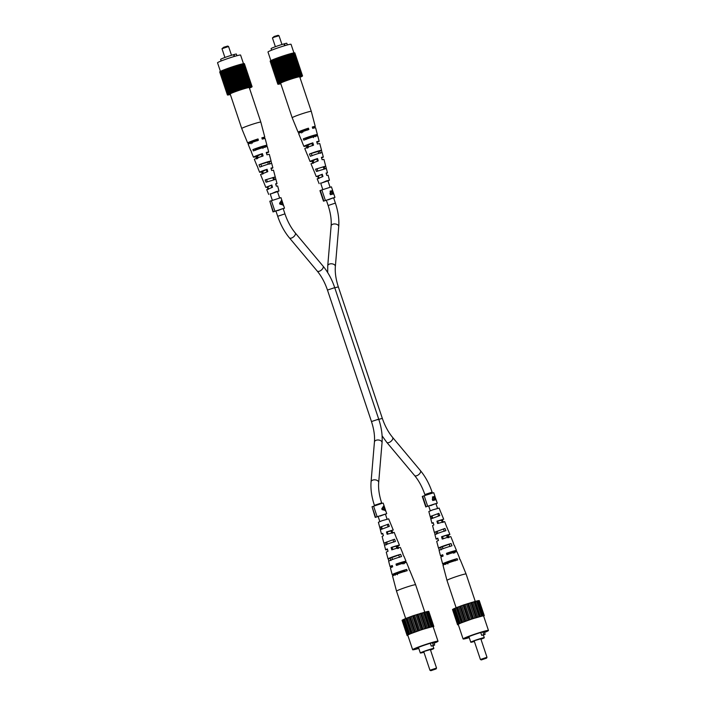 <?xml version="1.0" encoding="UTF-8"?>
<svg xmlns="http://www.w3.org/2000/svg" width="706" height="706" viewBox="0 0 706 706"><rect width="100%" height="100%" fill="white"/><g stroke="black" fill="none" stroke-linecap="round" stroke-linejoin="round"><path stroke-width="1.06" d="M434.234 499.513L435.902 499.142L434.852 496.397L435.328 499.16L435.902 499.124M435.884 499.107L434.87 496.397L434.393 496.574M432.593 497.562L433.369 497.271L432.593 497.562L432.84 499.866L434.975 499.239L433.369 497.271M432.39 496.971L433.36 497.58M435.796 499.186L435.964 499.68M434.252 499.557L435.328 499.16M434.349 497.704L434.825 497.527M430.66 505.646L435.452 503.696L426.124 506.776L437.27 503.21L436.105 499.716L432.725 500.519L432.293 499.23L433.237 496.662L434.437 497.183L434.675 495.806L435.002 496.512M437.27 503.21L436.026 503.863M427.695 506.281L424.174 495.762L433.749 492.691L434.887 496.089M433.996 497.342L434.437 497.183M432.84 499.866L434.975 499.239M432.566 499.063L433.299 499.689M433.449 497.245L433.025 498.886M425.797 506.979L422.276 496.459L424.174 495.762M426.124 506.776L422.603 496.256M321.574 157.959A6.989 0.441 161.5 0 0 323.322 157.059A6.989 0.441 161.5 0 0 321.398 157.376L322.095 159.706L323.939 159.406L326.331 168.478L316.491 171.452L315.573 169.193L325.687 166.175M313.464 137.626L313.067 136.302L305.786 138.738M317.391 134.546A8.507 0.538 -18.5 0 0 312.908 135.543A8.507 0.538 -18.5 0 0 303.324 138.861L317.259 134.705A8.507 0.538 -18.5 0 0 317.391 134.546L315.626 127.83A8.957 0.565 -18.5 0 0 312.696 128.36L312.29 127.027A9.054 0.574 161.5 0 1 315.273 126.489L311.293 111.371A10.069 0.635 161.5 0 0 311.293 111.363A10.069 0.635 161.5 0 0 305.972 112.545A10.069 0.635 161.5 0 0 293.175 117.117A10.069 0.635 161.5 0 0 292.187 117.761L280.635 83.237A10.069 0.635 161.5 0 1 281.623 82.602A10.069 0.635 161.5 0 1 292.266 78.693A10.069 0.635 161.5 0 1 299.741 76.848L311.293 111.363M315.397 136.708L315 135.384M321.557 150.334A7.439 0.468 -18.5 0 0 317.629 151.208A7.439 0.468 -18.5 0 0 309.449 154.032L321.477 150.44A7.439 0.468 -18.5 0 0 321.557 150.334L319.783 143.618A7.89 0.503 -18.5 0 0 317.4 144.033L316.703 141.703A8.048 0.512 161.5 0 1 319.165 141.262L317.744 135.887A8.419 0.529 161.5 0 0 313.305 136.876A8.419 0.529 161.5 0 0 303.845 140.15L303.324 138.861M320.33 153.317L319.641 150.987M324.954 168.928L324.266 166.598M327.955 180.86L320.7 183.286M306.28 130.354L307.472 129.507M320.736 183.392L326.569 180.868L329.428 180.233L327.99 180.974M313.12 136.479A8.507 0.538 -18.5 0 1 305.857 138.914M317.612 136.046L317.259 134.705M322.104 152.787L321.477 150.44M323.322 157.059L322.174 152.69A7.281 0.459 161.5 0 0 318.327 153.537A7.281 0.459 161.5 0 0 310.358 156.291L309.449 154.032M315.573 169.193L325.713 166.122M306.201 130.125A9.054 0.574 161.5 0 0 307.525 129.675M312.537 127.848A9.054 0.574 161.5 0 0 315.273 126.489M316.915 142.409A8.048 0.512 161.5 0 0 319.165 141.262M326.225 173.517L327.478 172.846L326.084 173.049L326.781 175.388L328.096 175.194L329.428 180.233M307.578 155.099A7.439 0.468 -18.5 0 1 307.445 155.055A7.439 0.468 -18.5 0 1 307.516 154.949L308.425 157.209A7.281 0.459 161.5 0 0 308.363 157.306L310.075 161.489A6.989 0.441 161.5 0 0 311.999 161.162L312.82 160.774L313.623 163.06M301.48 139.991A8.507 0.538 -18.5 0 1 301.259 139.947A8.507 0.538 -18.5 0 1 301.4 139.779L301.921 141.068A8.419 0.529 161.5 0 0 301.789 141.235L303.889 146.371A8.048 0.512 161.5 0 0 306.36 145.939L307.384 145.445L308.195 147.731M313.685 170.199L316.253 176.597L318.256 176.094L319.068 178.38M317.471 161.233L316.738 158.912L312.82 160.774M302.759 132.401L302.3 131.095L300.73 131.351L307.234 128.757L307.648 130.081M312.564 145.657L311.831 143.336L307.384 145.445M322.368 176.809L321.636 174.488L318.256 176.094M316.994 168.769L317.85 171.046M311.284 153.484L312.131 155.761M305.583 138.191L306.069 139.488M316.738 158.912L317.559 158.523A6.989 0.441 161.5 0 0 310.075 161.489M317.559 158.523L318.256 160.853L310.993 163.739L313.623 170.172M312.837 163.43L311.999 161.162M307.234 128.757L308.451 128.174A9.054 0.574 161.5 0 0 298.108 132.225A9.054 0.574 161.5 0 0 301.083 131.678L302.3 131.095M308.451 128.174L308.857 129.507A8.957 0.565 -18.5 0 0 298.629 133.513L301.259 139.947M301.559 132.975L301.083 131.678M311.831 143.336L312.864 142.841A8.048 0.512 161.5 0 0 303.889 146.371M312.864 142.841L313.561 145.18A7.89 0.503 -18.5 0 0 304.815 148.631L307.445 155.055M307.198 148.207L306.36 145.939M321.636 174.488L316.253 176.597M322.245 174.197L322.942 176.535L317.179 178.847L319.147 183.675M318.485 178.653L317.647 176.385M299.909 77.342L299.926 77.333A13.026 0.83 -18.5 0 0 300.182 77.228L300.553 77.069A13.026 0.83 -18.5 0 0 300.774 76.963L301.1 76.813A13.026 0.83 -18.5 0 0 301.294 76.725L301.568 76.592A13.026 0.83 -18.5 0 0 301.718 76.513L301.939 76.398A13.026 0.83 -18.5 0 0 302.062 76.327L302.23 76.23A13.026 0.83 -18.5 0 0 302.318 76.169L302.424 76.089A13.026 0.83 -18.5 0 0 302.477 76.045L302.53 75.983A13.026 0.83 -18.5 0 0 302.539 75.948L302.539 75.904A13.026 0.83 -18.5 0 1 302.539 75.904L294.755 52.844A13.026 0.83 -18.5 0 0 294.693 52.835L294.587 52.871M271.916 60.151L271.572 60.257A13.026 0.83 -18.5 0 0 271.386 60.345L279.099 83.361A13.026 0.83 -18.5 0 1 279.276 83.273L279.602 83.123A13.026 0.83 -18.5 0 1 279.823 83.026L280.194 82.858A13.026 0.83 -18.5 0 1 280.45 82.752L280.864 82.576A13.026 0.83 -18.5 0 1 281.147 82.461L281.606 82.275A13.026 0.83 -18.5 0 1 281.915 82.152L282.418 81.958A13.026 0.83 -18.5 0 1 282.744 81.825L283.282 81.622A13.026 0.83 -18.5 0 1 283.635 81.49L284.2 81.278A13.026 0.83 -18.5 0 1 284.571 81.137L285.162 80.925A13.026 0.83 -18.5 0 1 285.551 80.784L286.168 80.563A13.026 0.83 -18.5 0 1 286.565 80.413L287.201 80.193A13.026 0.83 -18.5 0 1 287.616 80.052L288.26 79.822A13.026 0.83 -18.5 0 1 288.675 79.681L289.328 79.46A13.026 0.83 -18.5 0 1 289.751 79.319L290.404 79.098A13.026 0.83 -18.5 0 1 290.828 78.957L291.481 78.745A13.026 0.83 -18.5 0 1 291.896 78.613L292.549 78.401A13.026 0.83 -18.5 0 1 292.964 78.269L293.599 78.075A13.026 0.83 -18.5 0 1 293.996 77.942L294.623 77.757A13.026 0.83 -18.5 0 1 295.011 77.634L295.611 77.457A13.026 0.83 -18.5 0 1 295.982 77.342L296.555 77.175A13.026 0.83 -18.5 0 1 296.908 77.078L297.455 76.919A13.026 0.83 -18.5 0 1 297.791 76.822L298.294 76.689A13.026 0.83 -18.5 0 1 298.612 76.601L299.079 76.477A13.026 0.83 -18.5 0 1 299.362 76.407L299.794 76.301A13.026 0.83 -18.5 0 1 300.05 76.23L300.429 76.142A13.026 0.83 -18.5 0 1 300.659 76.089L300.994 76.019A13.026 0.83 -18.5 0 1 301.197 75.983L301.48 75.93A13.026 0.83 -18.5 0 1 301.638 75.904L301.868 75.869A13.026 0.83 -18.5 0 1 302 75.851L302.177 75.842A13.026 0.83 -18.5 0 1 302.274 75.833L302.389 75.842A13.026 0.83 -18.5 0 1 302.45 75.851M279.108 83.405L271.113 60.478A13.026 0.83 -18.5 0 0 270.954 60.566L278.658 83.573A13.026 0.83 -18.5 0 1 278.808 83.493M278.658 83.573L270.733 60.681A13.026 0.83 -18.5 0 0 270.61 60.751L278.314 83.758A13.026 0.83 -18.5 0 1 278.438 83.687M278.314 83.758L270.451 60.848A13.026 0.83 -18.5 0 0 270.363 60.901L278.058 83.917A13.026 0.83 -18.5 0 1 278.146 83.855M278.058 83.917L270.257 60.99A13.026 0.83 -18.5 0 0 270.204 61.034L277.899 84.049A13.026 0.83 -18.5 0 1 277.952 83.996M277.899 84.049L270.151 61.095A13.026 0.83 -18.5 0 1 270.151 61.095L270.213 61.078M279.197 84.049L278.896 84.155A13.026 0.83 -18.5 0 1 278.738 84.182L278.508 84.217A13.026 0.83 -18.5 0 1 278.376 84.235L278.199 84.252A13.026 0.83 -18.5 0 1 278.102 84.252L277.988 84.243A13.026 0.83 -18.5 0 1 277.926 84.235L277.864 84.208A13.026 0.83 -18.5 0 1 277.837 84.191L277.837 84.146A13.026 0.83 -18.5 0 1 277.846 84.111M280.794 83.705L280.582 83.793A13.026 0.83 -18.5 0 1 280.326 83.855L279.947 83.943A13.026 0.83 -18.5 0 1 279.717 83.996L279.382 84.067A13.026 0.83 -18.5 0 1 279.188 84.102M270.151 61.175L277.837 84.191M279.602 83.123L271.898 60.107A13.026 0.83 -18.5 0 1 272.119 60.01L272.507 59.886M280.194 82.858L272.498 59.851A13.026 0.83 -18.5 0 1 272.745 59.745L273.178 59.595M280.864 82.576L273.169 59.569A13.026 0.83 -18.5 0 1 273.443 59.454L273.919 59.295M281.606 82.275L273.91 59.26A13.026 0.83 -18.5 0 1 274.219 59.145L274.722 58.969A13.026 0.83 -18.5 0 1 275.049 58.819L275.587 58.633M283.282 81.622L275.587 58.607A13.026 0.83 -18.5 0 1 275.931 58.474L276.514 58.289M284.2 81.278L276.505 58.263A13.026 0.83 -18.5 0 1 276.876 58.13L277.476 57.936M285.162 80.925L277.467 57.91A13.026 0.83 -18.5 0 1 277.855 57.768L278.473 57.565M286.168 80.563L278.473 57.548A13.026 0.83 -18.5 0 1 278.87 57.407L279.514 57.204M287.201 80.193L279.505 57.186A13.026 0.83 -18.5 0 1 279.911 57.036L280.564 56.833A13.026 0.83 -18.5 0 1 280.97 56.674L281.641 56.471M289.328 79.46L281.632 56.454A13.026 0.83 -18.5 0 1 282.047 56.312L289.751 79.319M290.404 79.098L282.709 56.092L282.056 56.33M282.709 56.092A13.026 0.83 -18.5 0 1 283.124 55.95L290.828 78.957M291.481 78.745L283.786 55.739L283.132 55.968M283.786 55.739A13.026 0.83 -18.5 0 1 284.2 55.597L291.896 78.613M292.549 78.401L284.853 55.395L284.209 55.624M284.853 55.395A13.026 0.83 -18.5 0 1 285.259 55.262L292.964 78.269M293.599 78.075L285.895 55.059L285.268 55.28M285.895 55.059A13.026 0.83 -18.5 0 1 286.301 54.936L293.996 77.942M294.623 77.757L286.918 54.741L286.309 54.953M286.918 54.741A13.026 0.83 -18.5 0 1 287.307 54.627L287.907 54.441A13.026 0.83 -18.5 0 1 288.277 54.336L295.982 77.342M296.555 77.175L288.851 54.168L288.286 54.362M288.851 54.168A13.026 0.83 -18.5 0 1 289.213 54.062L296.908 77.078M297.455 76.919L289.751 53.912L289.222 54.088M289.751 53.912A13.026 0.83 -18.5 0 1 290.087 53.815L290.598 53.674A13.026 0.83 -18.5 0 1 290.907 53.594L291.375 53.471A13.026 0.83 -18.5 0 1 291.666 53.391L299.362 76.407M299.794 76.301L291.675 53.427M292.09 53.285A13.026 0.83 -18.5 0 1 292.355 53.224L300.05 76.23M300.429 76.142L292.363 53.259M292.734 53.135A13.026 0.83 -18.5 0 1 292.964 53.082L300.659 76.089M300.994 76.019L292.972 53.127M293.299 53.012A13.026 0.83 -18.5 0 1 293.493 52.968L301.197 75.983M301.48 75.93L293.511 53.021M293.775 52.915A13.026 0.83 -18.5 0 1 293.943 52.888L301.638 75.904M301.868 75.869L293.952 52.932M294.173 52.862A13.026 0.83 -18.5 0 1 294.305 52.844L302 75.851M302.177 75.842L294.314 52.888M294.481 52.826A13.026 0.83 -18.5 0 1 294.57 52.826L302.274 75.833M302.539 75.948L294.764 52.879M294.817 52.871A13.026 0.83 -18.5 0 1 294.834 52.888L302.539 75.904M281.915 82.152L274.219 59.145M294.508 77.81L286.812 54.803M295.611 77.457L287.907 54.441M300.712 76.124L293.016 53.118M290.413 79.125L282.709 56.109M282.418 81.958L274.713 58.942M282.744 81.825L275.049 58.819M300.165 76.248L292.469 53.232M302.389 75.842L294.693 52.835M282.938 81.781L275.234 58.774M283.635 81.49L275.931 58.474M284.571 81.137L276.876 58.13M285.665 80.766L277.97 57.751M286.565 80.413L278.87 57.407M288.675 79.681L280.97 56.674M288.71 79.699L281.006 56.683M298.091 76.777L290.387 53.762M277.837 84.146L270.133 61.131M279.823 83.026L272.119 60.01M280.097 82.946L272.392 59.931M284.712 81.111L277.017 58.104M295.011 77.634L287.307 54.627M298.294 76.689L290.598 53.674M298.612 76.601L290.907 53.594M298.85 76.575L291.146 53.559M299.079 76.477L291.375 53.471M280.45 82.752L272.745 59.745M280.706 82.681L273.001 59.675M292.496 78.445L284.792 55.43M295.47 77.519L287.774 54.512M281.385 82.399L273.681 59.392M282.126 82.099L274.431 59.092M283.803 81.455L276.099 58.439M296.396 77.254L288.692 54.238M297.791 76.822L290.087 53.815M299.538 76.398L291.843 53.382M281.147 82.461L273.443 59.454M286.654 80.413L278.958 57.398M287.616 80.052L279.911 57.036M287.669 80.052L279.973 57.045M291.454 78.781L283.759 55.765M279.558 83.184L271.863 60.178M297.27 76.998L289.566 53.991M285.551 80.784L277.855 57.768M288.26 79.822L280.556 56.815M293.511 78.119L285.815 55.112M279.276 83.273L271.572 60.257M270.875 60.637L267.989 52.015A12.161 0.768 -18.5 0 1 273.663 49.402A12.161 0.768 -18.5 0 1 291.048 44.301L293.925 52.897M271.598 50.205L271.078 48.643A8.163 0.521 -18.5 0 1 274.881 46.896A8.163 0.521 -18.5 0 1 284.015 43.913L284.456 43.754A8.684 0.547 -18.5 0 1 286.795 43.251L287.368 44.946M284.456 43.754L285.074 45.59M284.015 43.913L284.615 45.731M281.959 44.504L279.02 35.732L274.06 37.206L272.445 37.947L275.375 46.711M272.445 37.939L274.175 36.474L278.138 35.3L279.02 35.732M271.122 168.734A6.989 0.441 161.5 0 0 272.869 167.825A6.989 0.441 161.5 0 0 270.945 168.143L271.651 170.481L273.487 170.172L275.861 179.298L266.038 182.219L265.129 179.959L275.234 176.95M263.011 148.401L262.623 147.069L255.343 149.504M266.947 145.321A8.507 0.538 -18.5 0 0 262.455 146.31A8.507 0.538 -18.5 0 0 252.88 149.628L266.806 145.48A8.507 0.538 -18.5 0 0 266.947 145.321L265.174 138.597A8.957 0.565 -18.5 0 0 262.244 139.135L261.847 137.802A9.054 0.574 161.5 0 1 264.821 137.255L260.841 122.138A10.069 0.635 161.5 0 0 255.528 123.312A10.069 0.635 161.5 0 0 242.723 127.883A10.069 0.635 161.5 0 0 241.734 128.527L230.182 94.013A10.069 0.635 161.5 0 1 231.171 93.368A10.069 0.635 161.5 0 1 241.814 89.468A10.069 0.635 161.5 0 1 249.289 87.615L260.841 122.138M264.944 147.483L264.547 146.151M271.104 161.109A7.439 0.468 -18.5 0 0 267.177 161.974A7.439 0.468 -18.5 0 0 258.996 164.798L271.025 161.215A7.439 0.468 -18.5 0 0 271.104 161.109L269.33 154.385A7.89 0.503 -18.5 0 0 266.947 154.808L266.25 152.47A8.048 0.512 161.5 0 1 268.712 152.037L267.3 146.663A8.419 0.529 161.5 0 0 262.861 147.642A8.419 0.529 161.5 0 0 253.401 150.925L252.88 149.628M269.877 164.083L269.189 161.762M274.502 179.695L273.813 177.374M277.502 191.635L270.257 194.062M255.828 141.121L257.019 140.282M270.292 194.168L276.117 191.635L278.976 191.008L277.537 191.741M262.676 147.254A8.507 0.538 -18.5 0 1 255.404 149.681M267.168 146.822L266.806 145.48M271.66 163.554L271.025 161.215M272.869 167.825L271.722 163.457A7.281 0.459 161.5 0 0 267.883 164.313A7.281 0.459 161.5 0 0 259.905 167.057L258.996 164.798M265.129 179.959L275.261 176.897M255.749 140.891A9.054 0.574 161.5 0 0 257.072 140.45M262.094 138.614A9.054 0.574 161.5 0 0 264.821 137.255M266.462 153.176A8.048 0.512 161.5 0 0 268.712 152.037M275.772 184.284L277.026 183.613L275.64 183.825L276.337 186.155L277.652 185.969L278.976 191.008M257.125 165.866A7.439 0.468 -18.5 0 1 256.993 165.831A7.439 0.468 -18.5 0 1 257.063 165.716L257.981 167.975A7.281 0.459 161.5 0 0 257.911 168.081L259.623 172.255A6.989 0.441 161.5 0 0 261.547 171.937L262.367 171.54L263.179 173.826M251.036 150.757A8.507 0.538 -18.5 0 1 250.815 150.713A8.507 0.538 -18.5 0 1 250.948 150.546L251.468 151.843A8.419 0.529 161.5 0 0 251.336 152.002L253.445 157.147A8.048 0.512 161.5 0 0 255.907 156.706L256.931 156.22L257.743 158.506M263.232 180.965L265.809 187.372L267.803 186.869L268.615 189.146M267.018 171.999L266.286 169.678L262.367 171.54M252.316 143.177L251.848 141.871L250.277 142.118L256.781 139.523L257.205 140.847M262.111 156.423L261.379 154.102L256.931 156.22M271.916 187.575L271.183 185.254L267.803 186.869M266.55 179.545L267.397 181.821M260.832 164.251L261.688 166.528M255.14 148.957L255.625 150.263M266.286 169.678L267.106 169.29A6.989 0.441 161.5 0 0 259.623 172.255M267.106 169.29L267.812 171.62L260.54 174.506L263.17 180.939M262.385 174.206L261.547 171.937M256.781 139.523L258.008 138.941A9.054 0.574 161.5 0 0 247.656 143A9.054 0.574 161.5 0 0 250.63 142.453L251.848 141.871M258.008 138.941L258.405 140.273A8.957 0.565 -18.5 0 0 248.177 144.289L250.815 150.713M251.107 143.75L250.63 142.453M261.379 154.102L262.411 153.617A8.048 0.512 161.5 0 0 253.445 157.147M262.411 153.617L263.109 155.947A7.89 0.503 -18.5 0 0 254.363 159.397L256.993 165.831M256.746 158.974L255.907 156.706M271.183 185.254L265.809 187.372M271.801 184.972L272.498 187.302L266.727 189.623L268.695 194.441M268.042 189.42L267.195 187.161M249.456 88.109L249.483 88.109A13.026 0.83 -18.5 0 0 249.73 87.994L250.109 87.835A13.026 0.83 -18.5 0 0 250.33 87.738L250.648 87.588A13.026 0.83 -18.5 0 0 250.842 87.5L251.115 87.367A13.026 0.83 -18.5 0 0 251.274 87.288L251.495 87.165A13.026 0.83 -18.5 0 0 251.618 87.103L251.777 86.997A13.026 0.83 -18.5 0 0 251.865 86.944L251.971 86.856A13.026 0.83 -18.5 0 0 252.024 86.812L252.077 86.75A13.026 0.83 -18.5 0 0 252.095 86.714L244.391 63.655A13.026 0.83 -18.5 0 0 244.364 63.637L244.311 63.655M221.463 70.918L221.128 71.032A13.026 0.83 -18.5 0 0 220.934 71.121L228.647 94.127A13.026 0.83 -18.5 0 1 228.823 94.039L229.15 93.889A13.026 0.83 -18.5 0 1 229.371 93.792L229.741 93.633A13.026 0.83 -18.5 0 1 229.997 93.527L230.421 93.351A13.026 0.83 -18.5 0 1 230.694 93.236L231.162 93.042A13.026 0.83 -18.5 0 1 231.462 92.927L231.965 92.724A13.026 0.83 -18.5 0 1 232.3 92.601L232.83 92.389A13.026 0.83 -18.5 0 1 233.183 92.257L233.748 92.045A13.026 0.83 -18.5 0 1 234.118 91.912L234.719 91.692A13.026 0.83 -18.5 0 1 235.107 91.551L235.716 91.33A13.026 0.83 -18.5 0 1 236.122 91.189L236.757 90.959A13.026 0.83 -18.5 0 1 237.163 90.818L237.807 90.597A13.026 0.83 -18.5 0 1 238.222 90.456L238.91 90.244A13.026 0.83 -18.5 0 1 239.299 90.094L239.961 89.891A13.026 0.83 -18.5 0 1 240.375 89.733L241.037 89.521A13.026 0.83 -18.5 0 1 241.452 89.38L242.096 89.177A13.026 0.83 -18.5 0 1 242.511 89.044L243.146 88.841A13.026 0.83 -18.5 0 1 243.552 88.718L244.17 88.524A13.026 0.83 -18.5 0 1 244.558 88.409L245.159 88.224A13.026 0.83 -18.5 0 1 245.529 88.118L246.103 87.95A13.026 0.83 -18.5 0 1 246.465 87.844L247.003 87.685A13.026 0.83 -18.5 0 1 247.338 87.597L247.85 87.456A13.026 0.83 -18.5 0 1 248.159 87.367L248.627 87.244A13.026 0.83 -18.5 0 1 248.918 87.173L249.342 87.067A13.026 0.83 -18.5 0 1 249.597 87.006L249.986 86.917A13.026 0.83 -18.5 0 1 250.215 86.864L250.551 86.794A13.026 0.83 -18.5 0 1 250.745 86.75L251.027 86.697A13.026 0.83 -18.5 0 1 251.195 86.67L251.424 86.635A13.026 0.83 -18.5 0 1 251.548 86.626L251.724 86.609A13.026 0.83 -18.5 0 1 251.821 86.609L251.945 86.609A13.026 0.83 -18.5 0 1 251.998 86.626L252.06 86.644A13.026 0.83 -18.5 0 1 252.086 86.67L252.095 86.714M228.665 94.172L220.66 71.253A13.026 0.83 -18.5 0 0 220.501 71.332L228.206 94.339A13.026 0.83 -18.5 0 1 228.365 94.26M228.206 94.339L220.29 71.447A13.026 0.83 -18.5 0 0 220.166 71.518L227.861 94.533A13.026 0.83 -18.5 0 1 227.985 94.463L219.998 71.615A13.026 0.83 -18.5 0 0 219.91 71.677L227.614 94.683A13.026 0.83 -18.5 0 1 227.694 94.63M227.614 94.683L219.804 71.756A13.026 0.83 -18.5 0 0 219.751 71.8L227.456 94.816A13.026 0.83 -18.5 0 1 227.5 94.772M227.456 94.816L219.698 71.871A13.026 0.83 -18.5 0 0 219.69 71.906L227.464 94.966M228.241 94.895L227.923 95.001A13.026 0.83 -18.5 0 0 228.056 94.992L227.747 95.019A13.026 0.83 -18.5 0 1 227.659 95.019L227.535 95.019A13.026 0.83 -18.5 0 1 227.473 95.001M229.212 94.728L228.929 94.833A13.026 0.83 -18.5 0 1 228.735 94.878L228.453 94.931A13.026 0.83 -18.5 0 1 228.285 94.957M230.341 94.48L230.138 94.56A13.026 0.83 -18.5 0 1 229.874 94.622L229.494 94.71A13.026 0.83 -18.5 0 1 229.265 94.763M229.15 93.889L221.455 70.882A13.026 0.83 -18.5 0 1 221.675 70.785L222.055 70.653M229.741 93.633L222.046 70.618A13.026 0.83 -18.5 0 1 222.302 70.512L222.725 70.371M230.421 93.351L222.717 70.335A13.026 0.83 -18.5 0 1 222.999 70.221L223.467 70.062M231.162 93.042L223.458 70.035A13.026 0.83 -18.5 0 1 223.767 69.912L224.279 69.744M231.965 92.724L224.27 69.718A13.026 0.83 -18.5 0 1 224.596 69.585L225.143 69.409M232.83 92.389L225.135 69.382A13.026 0.83 -18.5 0 1 225.488 69.25L226.061 69.056A13.026 0.83 -18.5 0 1 226.423 68.897L227.023 68.703M234.719 91.692L227.014 68.676A13.026 0.83 -18.5 0 1 227.403 68.544L228.029 68.341M235.716 91.33L228.02 68.314A13.026 0.83 -18.5 0 1 228.417 68.173L229.062 67.97A13.026 0.83 -18.5 0 1 229.459 67.811L230.121 67.608A13.026 0.83 -18.5 0 1 230.527 67.441L231.189 67.238M238.884 90.227L231.18 67.22A13.026 0.83 -18.5 0 1 231.603 67.079L239.299 90.094M232.265 66.885L239.961 89.891L232.256 66.858L231.603 67.096M232.256 66.858A13.026 0.83 -18.5 0 1 232.68 66.717L240.375 89.733M241.037 89.521L233.333 66.505L232.68 66.743M233.333 66.505A13.026 0.83 -18.5 0 1 233.748 66.373L241.452 89.38M242.096 89.177L234.401 66.161L233.757 66.39M234.401 66.161A13.026 0.83 -18.5 0 1 234.807 66.029L242.511 89.044M243.146 88.841L235.451 65.826L234.816 66.055M235.451 65.826A13.026 0.83 -18.5 0 1 235.848 65.702L243.552 88.718M244.17 88.524L236.466 65.517L235.857 65.729M236.466 65.517A13.026 0.83 -18.5 0 1 236.863 65.393L244.558 88.409M245.159 88.224L237.454 65.217L236.863 65.42M237.454 65.217A13.026 0.83 -18.5 0 1 237.834 65.102L245.529 88.118M246.103 87.95L238.407 64.934L237.843 65.128M238.407 64.934A13.026 0.83 -18.5 0 1 238.76 64.828L246.465 87.844M247.003 87.685L239.308 64.678L238.769 64.855M239.308 64.678A13.026 0.83 -18.5 0 1 239.643 64.581L240.146 64.44A13.026 0.83 -18.5 0 1 240.455 64.361L248.159 87.367M248.627 87.244L240.931 64.237L240.472 64.387M240.931 64.237A13.026 0.83 -18.5 0 1 241.214 64.167L248.918 87.173M249.342 87.067L241.646 64.052L241.223 64.193M241.646 64.052A13.026 0.83 -18.5 0 1 241.902 63.99L249.597 87.006M249.986 86.917L241.911 64.034M242.282 63.902A13.026 0.83 -18.5 0 1 242.511 63.849L250.215 86.864M250.551 86.794L242.529 63.893M242.846 63.778A13.026 0.83 -18.5 0 1 243.04 63.743L250.745 86.75M251.027 86.697L243.058 63.787M243.332 63.69A13.026 0.83 -18.5 0 1 243.491 63.664L251.195 86.67M251.424 86.635L243.508 63.708M243.72 63.628A13.026 0.83 -18.5 0 1 243.852 63.611L251.548 86.626M251.724 86.609L243.87 63.655M244.029 63.602A13.026 0.83 -18.5 0 1 244.126 63.593L251.821 86.609M251.945 86.609L244.135 63.637M244.241 63.602A13.026 0.83 -18.5 0 1 244.302 63.611L251.998 86.626M231.462 92.927L223.767 69.912M244.064 88.585L236.36 65.57M250.259 86.9L242.564 63.884M233.748 92.045L226.052 69.038M232.3 92.601L224.596 69.585M249.712 87.014L242.017 64.008M232.486 92.557L224.79 69.541M233.183 92.257L225.488 69.25M234.118 91.912L226.423 68.897M235.222 91.533L227.517 68.526M236.122 91.189L228.417 68.173M238.222 90.456L230.527 67.441M238.257 90.465L230.553 67.458M247.638 87.544L239.934 64.528M252.06 86.644L244.364 63.637M227.385 94.913L219.69 71.906M229.371 93.792L221.675 70.785M229.644 93.713L221.94 70.706M234.26 91.886L226.564 68.87M247.85 87.456L240.146 64.44M248.397 87.341L240.702 64.325M229.997 93.527L222.302 70.512M230.253 93.457L222.549 70.441M242.043 89.212L234.348 66.205M245.017 88.294L237.322 65.279M230.933 93.174L223.228 70.159M231.683 92.865L223.978 69.859M233.351 92.221L225.655 69.214M245.944 88.021L238.24 65.014M247.338 87.597L239.643 64.581M249.094 87.165L241.39 64.158M230.694 93.236L222.999 70.221M236.21 91.18L228.506 68.173M237.163 90.818L229.459 67.811M237.225 90.827L229.521 67.811M236.757 90.959L229.053 67.953M241.011 89.547L233.307 66.54M229.115 93.96L221.41 70.944M246.818 87.773L239.113 64.758M235.107 91.551L227.403 68.544M237.807 90.597L230.112 67.582M243.067 88.894L235.363 65.879M228.823 94.039L221.128 71.032M220.422 71.403L217.536 62.781A12.161 0.768 -18.5 0 1 223.211 60.178A12.161 0.768 -18.5 0 1 240.596 55.068L243.473 63.664M221.146 60.972L220.625 59.41A8.163 0.521 -18.5 0 1 224.437 57.663A8.163 0.521 -18.5 0 1 233.562 54.689L234.004 54.521A8.684 0.547 -18.5 0 1 236.351 54.018L236.916 55.721M234.004 54.521L234.621 56.365M233.562 54.689L234.171 56.498M221.993 48.705L223.731 47.249L227.694 46.066L228.567 46.508L221.993 48.705L224.923 57.477M387.965 534.107L387.241 531.794L386.473 531.962L392.457 530.171L391.265 530.938L392.086 533.233M387.241 531.794L391.265 530.938M396.754 538.881L394.195 532.35L387.162 534.283L386.473 531.962M393.842 542.049L392.995 539.781L385.52 542.561L386.226 544.908M404.829 571.595L404.353 570.298L398.06 572.345L394.778 573.819L395.254 575.187M399.525 557.308L398.678 555.04L390.144 558.19L390.886 560.546M388.15 526.8L387.294 524.523L380.887 526.923L381.584 529.262M397.699 565.135L397.284 563.82L402.905 562.135L403.682 562.073L402.561 562.691L403.029 563.997M392.827 549.621L392.104 547.318L396.913 545.888L397.61 545.826L396.746 546.32L397.557 548.615M397.425 574.728L397.028 573.396L404.564 570.872M392.033 530.771L392.889 533.056M390.63 523.711L388.671 518.839L382.14 520.675L378.39 522.281L379.722 527.32L380.887 526.923M402.87 554.051A7.89 0.503 161.5 0 0 403.002 553.892L400.373 547.459A7.439 0.468 161.5 0 0 399.402 547.547A7.439 0.468 161.5 0 0 391.786 549.85L391.098 547.529A7.281 0.459 -18.5 0 1 398.502 545.288A7.281 0.459 -18.5 0 1 399.455 545.208A7.281 0.459 -18.5 0 1 397.752 546.109L398.599 548.394M408.968 569.221A8.957 0.565 161.5 0 0 409.189 569.001L406.559 562.567A8.507 0.538 161.5 0 0 405.438 562.664A8.507 0.538 161.5 0 0 396.419 565.409L396.022 564.085A8.419 0.529 -18.5 0 1 404.926 561.376A8.419 0.529 -18.5 0 1 406.029 561.288A8.419 0.529 -18.5 0 1 403.823 562.426L404.309 563.723M404.353 570.298L406.691 569.424L407.203 570.713A9.054 0.574 -18.5 0 0 397.778 573.722A9.054 0.574 -18.5 0 0 392.545 576.034L396.525 591.151A10.069 0.635 -18.5 0 1 401.229 588.989A10.069 0.635 -18.5 0 1 414.307 584.868A10.069 0.635 -18.5 0 1 415.631 584.753A10.069 0.635 -18.5 0 1 415.631 584.762L424.8 612.155M392.492 566.212A8.419 0.529 -18.5 0 1 391.177 566.53A8.419 0.529 -18.5 0 1 390.065 566.627A8.419 0.529 -18.5 0 1 392.28 565.488L392.668 566.812A8.507 0.538 161.5 0 0 390.418 567.968L392.192 574.684A8.957 0.565 161.5 0 0 392.518 574.737L394.857 573.854M387.523 549.524A7.281 0.459 -18.5 0 1 386.597 549.745A7.281 0.459 -18.5 0 1 385.644 549.824A7.281 0.459 -18.5 0 1 387.347 548.933L388.035 551.254A7.439 0.468 161.5 0 0 386.261 552.18L388.035 558.896A7.89 0.503 161.5 0 0 388.256 558.94L390.189 558.217M382.864 533.842L381.487 534.036L382.723 533.365L383.411 535.686L382.105 536.392L383.879 543.108L385.529 542.579M409.189 569.001A8.957 0.565 161.5 0 0 408.862 568.957L409.383 570.245A9.054 0.574 -18.5 0 1 409.709 570.289L415.631 584.753M397.09 573.59A8.957 0.565 161.5 0 0 404.635 571.066M403.002 553.892A7.89 0.503 161.5 0 0 402.791 553.848L403.691 556.099A8.048 0.512 -18.5 0 1 403.929 556.143L406.029 561.288M396.825 538.775L397.61 540.99A6.989 0.441 -18.5 0 1 397.743 541.025L399.455 545.208M390.639 523.667L393.268 530.1M385.644 549.824L384.496 545.464A6.989 0.441 -18.5 0 1 388.3 543.761A6.989 0.441 -18.5 0 1 395.431 541.458L394.53 539.207L383.879 543.108M384.629 545.5L384.002 543.152M392.88 576.078L392.518 574.737M406.691 569.424A8.957 0.565 161.5 0 0 397.363 572.407A8.957 0.565 161.5 0 0 392.192 574.684M390.065 566.627L388.653 561.252A8.048 0.512 -18.5 0 1 393.198 559.231A8.048 0.512 -18.5 0 1 401.52 556.566L400.611 554.316A7.89 0.503 161.5 0 0 392.465 556.928A7.89 0.503 161.5 0 0 388.035 558.896M388.882 561.296L388.256 558.94M379.766 527.347L380.393 529.703L389.333 526.349L388.424 524.108L379.722 527.32M398.678 555.04L400.611 554.316M387.294 524.523L388.424 524.108M392.995 539.781L394.53 539.207M397.284 563.82L396.022 564.085M403.823 562.426L402.561 562.691M392.104 547.318L391.098 547.529M397.752 546.109L396.746 546.32M407.856 635.418L407.141 635.594L408.209 634.835L402.932 619.7L403.92 619.321L408.977 634.447L409.727 634.032L404.662 618.915L413.548 615.579L427.836 611.396L432.69 626.663L433.837 626.443L433.228 626.946M403.92 619.321L404.564 619.03L409.63 634.147M407.989 634.826L408.977 634.447M409.727 634.032L422.126 629.531L432.893 626.513M434.075 643.219A13.37 0.847 161.5 0 0 438.011 641.242L433.166 626.778A13.37 0.847 161.5 0 0 414.051 632.391A13.37 0.847 161.5 0 0 407.803 635.259L412.648 649.723A13.37 0.847 161.5 0 0 418.799 648.426M407.141 635.594L402.12 620.45M407.115 635.356L402.049 620.239L402.976 619.824M427.88 611.528L428.771 611.317L433.837 626.443M405.8 618.5L410.857 633.626M422.329 612.834L427.386 627.952M421.182 613.17L426.239 628.287M427.986 611.52L433.043 626.637M412.189 633.035L407.133 617.909M406.727 618.129L411.783 633.247M409.471 617.079L414.537 632.197M408.342 617.503L413.398 632.62M425.533 628.455L420.476 613.337M424.906 612.128L429.963 627.246M423.962 612.376L429.027 627.493M412.631 615.941L417.687 631.067M411.36 616.391L416.416 631.517M419.285 613.752L424.341 628.87M418.005 614.149L423.062 629.275M438.011 641.242A13.37 0.847 161.5 0 0 418.887 646.855A13.37 0.847 161.5 0 0 412.648 649.723M426.83 611.678L431.895 626.796M426.168 611.82L431.225 626.946M418.614 630.705L413.548 615.579M414.651 615.253L419.717 630.37M402.826 619.912L407.883 635.038M428.595 627.555L423.538 612.437M422.126 629.531L417.07 614.405M415.216 631.896L410.16 616.779M415.975 614.811L421.032 629.928M431.11 626.893L426.045 611.775M433.908 642.734A9.204 0.582 161.5 0 0 434.058 642.566A9.204 0.582 161.5 0 0 433.855 642.513L431.11 643.095A9.204 0.582 161.5 0 0 421.659 646.149A9.204 0.582 161.5 0 0 416.602 648.408A9.204 0.582 161.5 0 0 416.805 648.452L414.166 649.441L418.72 648.179M434.684 645.046L431.242 646.114A7.122 0.45 -18.5 0 1 432.584 645.831L434.684 645.046L433.855 642.513M430.51 650.014A7.122 0.45 161.5 0 0 430.519 650.014A7.122 0.45 161.5 0 0 433.837 648.487A7.122 0.45 161.5 0 0 423.662 651.479A7.122 0.45 161.5 0 0 420.335 653.006A7.122 0.45 161.5 0 0 423.918 652.22M431.242 646.114L430.307 643.316M433.343 645.328L432.434 642.601M430.483 649.935L432.575 648.92L424.65 651.267L422.056 652.441L423.882 652.115M430.845 670.7L436.105 668.944L430.845 670.7L429.954 670.25L436.537 668.053L430.298 649.396M380.102 516.086L385.397 514.092L375.239 517.419L377.136 516.721L373.615 506.202L382.511 503.193L383.19 503.131L383.985 505.496L381.796 508.744L382.087 509.617L384.902 510.341L385.961 511.4L386.711 513.65L385.467 514.303M377.136 516.721L386.711 513.65M385.873 511.206L384.196 506.14M385.723 510.976L384.02 505.655M383.367 507.543L384.09 506.97L383.993 505.981M383.482 509.829L382.167 509.132L383.896 507.349L384.682 509.697L382.423 509.035L383.896 507.349M375.566 517.224L372.044 506.705L373.615 506.202M375.239 517.419L372.044 506.705M384.523 510.164L385.088 509.953M383.967 509.961L384.682 509.697M371.471 421.561L378.716 419.135C381.487 427.527 382.599 435.364 382.052 442.636A3.821 2.321 4.8 0 0 380.093 440.376A3.821 2.321 4.8 0 0 376.06 440.288A3.821 2.321 4.8 0 0 374.436 441.991C374.921 435.902 373.924 429.098 371.471 421.561L327.469 290.069C324.901 282.55 321.468 276.196 317.179 271.016L289.372 237.825C284.421 231.833 280.529 224.649 277.696 216.292L275.931 211.015L273.019 211.932L274.925 211.235L271.404 200.716L280.979 197.645L281.773 200.01L279.585 203.257L279.876 204.131L282.691 204.855L283.741 205.905L284.5 208.164L283.247 208.817M274.925 211.235L284.5 208.164M283.662 205.72L281.985 200.654M283.503 205.49L281.8 200.169M281.156 202.057L281.879 201.484L281.782 200.486M281.262 204.343L279.947 203.646L281.676 201.863L282.462 204.21L280.203 203.549L281.676 201.863M273.354 211.729L269.833 201.21L271.404 200.716M273.019 211.932L269.833 201.21M275.931 211.015L282.682 208.649L277.89 210.6M282.303 204.669L282.877 204.458M281.756 204.475L282.462 204.21M438.417 523.34L437.694 521.028L436.926 521.187L442.909 519.395L441.718 520.172L442.53 522.458M437.694 521.028L441.718 520.172M447.207 528.106L444.639 521.575L437.614 523.508L436.926 521.187M444.295 531.283L443.447 529.006L435.973 531.794L436.67 534.133M455.282 560.829L454.796 559.531L448.513 561.579L445.23 563.053L445.698 564.421M449.969 546.541L449.131 544.264L440.597 547.424L441.329 549.78M438.594 516.024L437.746 513.756L431.34 516.157L432.028 518.486M448.151 554.369L447.736 553.045L453.358 551.368L454.135 551.298L453.014 551.924L453.481 553.23M443.28 538.855L442.556 536.542L447.357 535.113L448.063 535.06L447.198 535.554L448.01 537.84M447.878 563.953L447.48 562.62L455.017 560.105M442.485 520.004L443.333 522.29M441.073 512.944L439.114 508.073L432.584 509.908L428.842 511.515L430.166 516.554L431.34 516.157M453.323 543.276A7.89 0.503 161.5 0 0 453.455 543.117L450.825 536.692A7.439 0.468 161.5 0 0 449.846 536.772A7.439 0.468 161.5 0 0 442.238 539.075L441.541 536.754A7.281 0.459 -18.5 0 1 448.945 534.521A7.281 0.459 -18.5 0 1 449.907 534.442A7.281 0.459 -18.5 0 1 448.204 535.333L449.051 537.619M459.421 558.455A8.957 0.565 161.5 0 0 459.632 558.234L457.003 551.801A8.507 0.538 161.5 0 0 455.891 551.898A8.507 0.538 161.5 0 0 446.872 554.642L446.474 553.319A8.419 0.529 -18.5 0 1 455.379 550.609A8.419 0.529 -18.5 0 1 456.482 550.512A8.419 0.529 -18.5 0 1 454.276 551.651L454.761 552.957M454.796 559.531L457.135 558.658L457.656 559.937A9.054 0.574 -18.5 0 0 448.231 562.947A9.054 0.574 -18.5 0 0 442.997 565.259L446.977 580.376A10.069 0.635 -18.5 0 1 451.681 578.223A10.069 0.635 -18.5 0 1 464.76 574.102A10.069 0.635 -18.5 0 1 466.084 573.987L475.253 601.388M442.944 555.445A8.419 0.529 -18.5 0 1 441.621 555.763A8.419 0.529 -18.5 0 1 440.518 555.851A8.419 0.529 -18.5 0 1 442.724 554.722L443.121 556.046A8.507 0.538 161.5 0 0 440.871 557.202L442.644 563.918A8.957 0.565 161.5 0 0 442.962 563.962L445.301 563.088M437.976 538.757A7.281 0.459 -18.5 0 1 437.049 538.978A7.281 0.459 -18.5 0 1 436.096 539.057A7.281 0.459 -18.5 0 1 437.799 538.166L438.488 540.478A7.439 0.468 161.5 0 0 436.714 541.414L438.488 548.13A7.89 0.503 161.5 0 0 438.7 548.174L440.641 547.45M433.316 523.067L431.94 523.27L433.175 522.599L433.863 524.911L432.557 525.617L434.322 532.342L435.981 531.803M459.632 558.234A8.957 0.565 161.5 0 0 459.315 558.19L459.827 559.479A9.054 0.574 -18.5 0 1 460.162 559.514L466.084 573.987M447.533 562.823A8.957 0.565 161.5 0 0 455.088 560.29M453.455 543.117A7.89 0.503 161.5 0 0 453.234 543.082L454.143 545.332A8.048 0.512 -18.5 0 1 454.373 545.367L456.482 550.512M447.269 528.009L448.063 530.224A6.989 0.441 -18.5 0 1 448.195 530.259L449.907 534.442M441.091 512.891L443.721 519.325M436.096 539.057L434.949 534.689A6.989 0.441 -18.5 0 1 438.753 532.995A6.989 0.441 -18.5 0 1 445.883 530.683L444.974 528.432L434.322 532.342M435.081 534.733L434.446 532.377M443.333 565.303L442.962 563.962M457.135 558.658A8.957 0.565 161.5 0 0 447.816 561.632A8.957 0.565 161.5 0 0 442.644 563.918M440.518 555.851L439.106 550.477A8.048 0.512 -18.5 0 1 443.65 548.465A8.048 0.512 -18.5 0 1 451.972 545.791L451.063 543.541A7.89 0.503 161.5 0 0 442.918 546.162A7.89 0.503 161.5 0 0 438.488 548.13M439.335 550.521L438.7 548.174M430.21 516.58L430.845 518.936L439.785 515.583L438.876 513.333L430.166 516.554M449.131 544.264L451.063 543.541M437.746 513.756L438.876 513.333M443.447 529.006L444.974 528.432M447.736 553.045L446.474 553.319M454.276 551.651L453.014 551.924M442.556 536.542L441.541 536.754M448.204 535.333L447.198 535.554M458.309 624.651L457.594 624.828L458.662 624.069L453.384 608.934L454.373 608.554L459.43 623.68L460.171 623.266L455.114 608.14L464.001 604.813L478.28 600.621L483.142 615.897L484.281 615.667L483.681 616.179M454.373 608.554L455.017 608.254L460.074 623.38M458.441 624.06L459.43 623.68M460.171 623.266L472.579 618.756L483.345 615.747M484.519 632.452A13.37 0.847 161.5 0 0 488.464 630.467L483.619 616.003A13.37 0.847 161.5 0 0 464.495 621.624A13.37 0.847 161.5 0 0 458.256 624.492L463.092 638.956A13.37 0.847 161.5 0 0 469.252 637.65M457.594 624.828L452.572 609.684M457.559 624.589L452.502 609.463L453.42 609.057M478.324 600.753L479.224 600.55L484.281 615.667M456.252 607.734L461.309 622.851M472.782 602.059L477.838 617.185M471.634 602.403L476.691 617.521M478.439 600.744L483.495 615.87M462.642 622.268L457.576 607.142M457.17 607.354L462.236 622.48M459.924 606.304L464.98 621.43M458.785 606.736L463.851 621.854M475.985 617.688L470.928 602.562M475.35 601.353L480.415 616.479M474.414 601.609L479.471 616.726M463.074 605.174L468.14 620.3M461.803 605.624L466.869 620.742M469.728 602.977L474.794 618.103M468.457 603.383L473.514 618.5M488.464 630.467A13.37 0.847 161.5 0 0 469.34 636.088A13.37 0.847 161.5 0 0 463.092 638.956M477.282 600.912L482.339 616.029M476.612 601.053L481.677 616.17M469.058 619.93L464.001 604.813M465.104 604.477L470.161 619.603M453.27 609.146L458.335 624.263M479.047 616.788L473.991 601.671M472.579 618.756L467.522 603.639M465.669 621.13L460.612 606.004M466.419 604.036L471.484 619.162M481.554 616.126L476.497 601M484.36 631.967A9.204 0.582 161.5 0 0 484.51 631.791A9.204 0.582 161.5 0 0 484.298 631.738L481.563 632.329A9.204 0.582 161.5 0 0 472.102 635.382A9.204 0.582 161.5 0 0 467.045 637.633A9.204 0.582 161.5 0 0 467.257 637.686L464.61 638.674L469.172 637.412M467.178 637.465L467.354 638.092M480.954 639.248A7.122 0.45 161.5 0 0 480.962 639.239A7.122 0.45 161.5 0 0 484.29 637.712A7.122 0.45 161.5 0 0 474.105 640.704A7.122 0.45 161.5 0 0 470.787 642.231A7.122 0.45 161.5 0 0 474.37 641.445M485.137 634.279L481.695 635.347A7.122 0.45 -18.5 0 1 483.036 635.065L485.137 634.279L484.157 631.349M481.695 635.347L480.76 632.55M483.795 634.562L482.878 631.835M480.927 639.168L483.028 638.153L475.103 640.492L472.508 641.666L474.335 641.348M481.289 659.933L486.549 658.168L481.289 659.933L480.407 659.483L486.99 657.277L480.751 638.621M331.917 193.691L333.576 193.329L332.552 190.576L332.067 190.761M332.853 191.141L332.87 192.95L333.576 193.329L332.853 191.141M330.276 191.75L331.043 191.458L330.276 191.75L330.514 194.044L332.65 193.418L331.043 191.458M330.064 191.158L331.035 191.767M333.47 193.365L333.638 193.868M331.926 193.744L333.003 193.338M332.023 191.891L332.5 191.714M382.105 435.858L386.756 442.327A3.821 1.95 140 0 0 389.059 442.494A3.821 1.95 140 0 0 392.157 440.059A3.821 1.95 140 0 0 392.615 437.42C388.326 432.231 384.894 425.886 382.325 418.367L338.333 286.874C335.871 279.338 334.882 272.525 335.359 266.436L338.73 226.591C339.277 219.319 338.165 211.482 335.385 203.09L328.14 205.517L326.375 200.248L323.472 201.166L334.944 197.389L333.779 193.894L330.399 194.697L329.967 193.418L330.911 190.841L332.111 191.361L332.349 189.985L332.676 190.691M334.944 197.389L333.7 198.051M325.369 200.469L321.857 189.949L331.423 186.869L332.561 190.267M331.67 191.529L332.111 191.361M330.514 194.044L332.65 193.418M330.249 193.241L330.973 193.876M331.123 191.432L330.699 193.073M326.384 200.248L333.126 197.874L328.334 199.824M323.472 201.166L319.95 190.646L321.857 189.949M323.798 200.963L320.286 190.444M327.469 290.069L334.715 287.642C331.882 279.276 327.99 272.101 323.039 266.109L295.232 232.918C290.943 227.729 287.51 221.384 284.942 213.865L283.177 208.605M317.179 271.016A3.821 1.95 -40 0 0 319.474 271.183A3.821 1.95 -40 0 0 322.58 268.748A3.821 1.95 -40 0 0 323.039 266.109M335.359 266.436A3.821 2.321 -175.2 0 0 333.4 264.176A3.821 2.321 -175.2 0 0 329.358 264.097A3.821 2.321 -175.2 0 0 327.743 265.791L327.69 272.578M289.372 237.825A3.821 1.95 -40 0 0 291.666 237.993A3.821 1.95 -40 0 0 294.773 235.557A3.821 1.95 -40 0 0 295.232 232.918M338.333 286.874L334.768 287.81M382.325 418.367L377.489 419.743M338.73 226.591A3.821 2.321 -175.2 0 0 336.771 224.331A3.821 2.321 -175.2 0 0 332.738 224.252A3.821 2.321 -175.2 0 0 331.114 225.946C331.591 219.866 330.602 213.053 328.14 205.517M277.696 216.292L284.942 213.865M374.436 441.991L371.065 481.836A3.821 2.321 4.8 0 1 372.689 480.133A3.821 2.321 4.8 0 1 376.722 480.221A3.821 2.321 4.8 0 1 378.681 482.48C378.204 488.57 379.193 495.383 381.655 502.91L381.805 503.36M392.615 437.42L420.423 470.611A3.821 1.95 140 0 1 419.964 473.249A3.821 1.95 140 0 1 416.867 475.685A3.821 1.95 140 0 1 414.572 475.517C418.861 480.698 422.285 487.052 424.853 494.571L425.118 495.338M371.065 481.836C370.518 489.117 371.63 496.945 374.409 505.337L381.655 502.91M420.423 470.611C425.374 476.603 429.266 483.778 432.107 492.144L424.853 494.571M433.943 496.742L434.852 496.397M327.478 172.846L326.331 168.478M298.108 132.225L292.187 117.761M277.026 183.613L275.878 179.245M247.656 143L241.734 128.527M228.576 46.517L231.506 55.28M327.743 265.791L331.114 225.946M378.716 419.135L334.715 287.642M272.339 200.292L270.169 193.815M268.474 188.74L267.742 186.543M263.276 173.208L262.553 171.037M258.087 157.685L257.363 155.541M386.756 442.327L414.572 475.517M322.792 189.526L320.621 183.039M318.927 177.974L318.194 175.776M313.729 162.442L313.005 160.271M308.531 146.919L307.816 144.774M279.585 197.874L277.423 191.388M273.513 179.712L272.781 177.524M268.315 164.18L267.592 162.018M382.052 442.636L378.681 482.48M335.385 203.09L333.629 197.83M330.037 187.099L327.866 180.612M323.957 168.937L323.233 166.757M318.768 153.414L318.044 151.252M374.409 505.337L374.559 505.787M378.142 516.501L379.828 521.549M381.505 526.561L382.237 528.732M386.659 541.952L387.382 544.105M391.812 557.361L392.527 559.479M428.701 506.061L430.281 510.773M431.957 515.795L432.69 517.966M437.111 531.186L437.826 533.339M442.265 546.585L442.971 548.712M432.107 492.144L432.363 492.92M435.955 503.652L437.526 508.346M441.4 519.916L442.124 522.078M446.545 535.316L447.269 537.451M452.034 551.704L452.414 552.833M385.397 514.092L387.073 519.122M390.947 530.683L391.671 532.853M396.101 546.082L396.816 548.227M401.582 562.47L401.961 563.6M380.34 529.668L381.487 534.036M396.525 591.151L405.694 618.544M433.837 648.487L432.91 645.708M420.335 653.006L418.455 647.393M429.954 670.25L423.724 651.62M436.105 668.944L436.537 668.061M430.784 518.901L431.94 523.27M446.977 580.376L456.138 607.769M484.29 637.712L483.363 634.941M470.787 642.231L468.908 636.618M480.407 659.483L474.167 640.854M486.549 658.168L486.99 657.295M331.617 190.92L332.526 190.585"/></g></svg>
